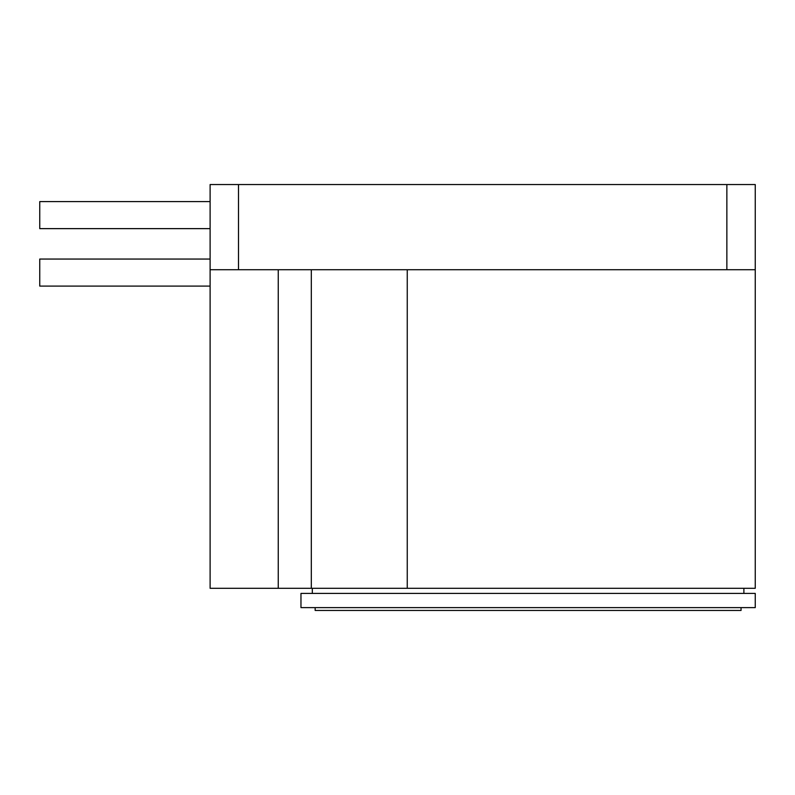 <?xml version="1.0" encoding="UTF-8"?>
<svg xmlns="http://www.w3.org/2000/svg" width="795" height="795" viewBox="0 0 795 795"><rect width="100%" height="100%" fill="white"/><g stroke="black" fill="none" stroke-linecap="round" stroke-linejoin="round"><path stroke-width="1.19" d="M210.109 286.091L39.75 286.091L39.75 259.051L210.109 259.051M210.109 228.632L39.75 228.632L39.75 201.592L210.109 201.592M278.25 269.734L278.25 588.3L210.109 588.3L210.109 184.549L755.25 184.549L755.25 588.3L407.249 588.3L407.249 269.734M278.25 588.3L407.249 588.3M210.109 269.734L755.25 269.734M741.049 607.609L741.049 610.451L315.158 610.451L315.158 607.609M300.967 607.609L755.25 607.609L755.25 593.408L300.967 593.408L300.967 607.609M312.326 593.408L312.326 588.3M311.312 269.734L311.312 588.3M238.5 184.549L238.5 269.734M726.859 184.549L726.859 269.734M743.891 593.408L743.891 588.3"/></g></svg>
